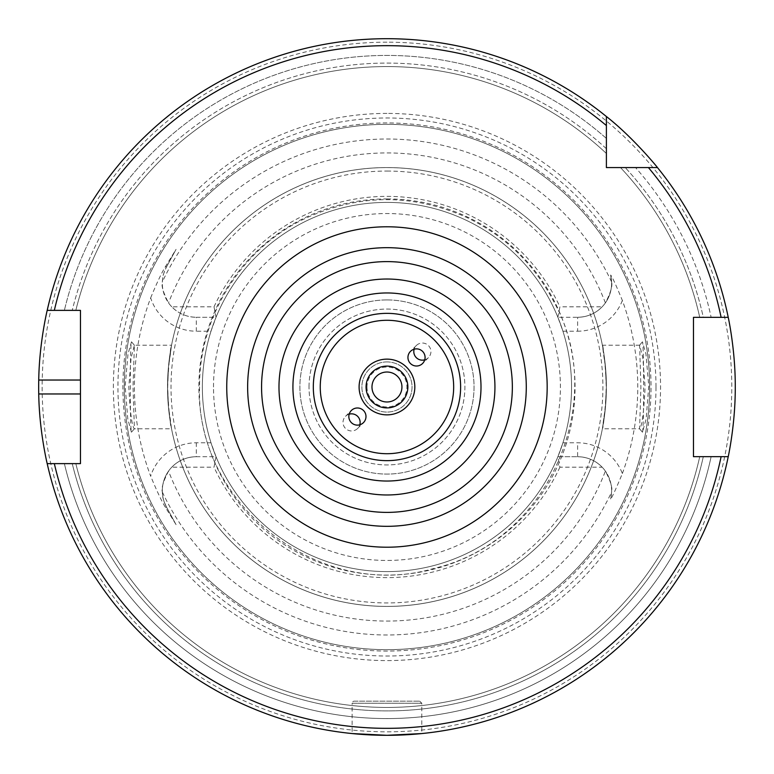 <?xml version="1.0" encoding="UTF-8"?>
<svg xmlns="http://www.w3.org/2000/svg" width="774" height="774" viewBox="0 0 774 774"><rect width="100%" height="100%" fill="white"/><g stroke="black" fill="none" stroke-linecap="round" stroke-linejoin="round"><path stroke-width="0.58" stroke-dasharray="3.87 2.9" d="M424.752 359.823A8.562 8.562 -135 0 0 428.419 345.552A8.562 8.562 -135 0 0 414.138 349.219M349.18 414.177A8.562 8.562 45 0 0 345.514 428.448A8.562 8.562 45 0 0 359.794 424.781M386.961 366.102A20.898 20.898 0 0 0 368.869 397.449A20.898 20.898 0 0 0 405.063 397.449A20.898 20.898 0 0 0 386.961 366.102M386.961 292.959A94.041 94.041 0 0 1 481.002 387A94.041 94.041 0 0 1 386.961 481.041A94.041 94.041 0 0 1 292.92 387A94.041 94.041 0 0 1 386.961 292.959M247.641 387A139.32 139.32 0 0 1 386.961 247.68A139.32 139.32 0 0 1 526.281 387A139.32 139.32 0 0 1 386.961 526.32A139.32 139.32 0 0 1 247.641 387A139.32 139.32 0 0 1 386.961 247.68A139.32 139.32 0 0 1 526.281 387A139.32 139.32 0 0 1 386.961 526.32A139.32 139.32 0 0 1 247.641 387M401.938 387A14.977 14.977 0 0 0 386.961 372.023A14.977 14.977 0 0 0 371.984 387A14.977 14.977 0 0 0 386.961 401.977A14.977 14.977 0 0 0 401.938 387M386.961 361.922A25.078 25.078 0 0 0 365.251 399.539A25.078 25.078 0 0 0 408.682 399.539A25.078 25.078 0 0 0 386.961 361.922A25.078 25.078 0 0 0 365.251 399.539A25.078 25.078 0 0 0 408.682 399.539A25.078 25.078 0 0 0 386.961 361.922M171.789 467.177C178.542 460.375 186.718 456.892 196.306 456.728L216.043 456.728L214.011 467.177L171.789 467.177A33.998 33.998 0 0 0 168.538 471.105A234.058 234.058 0 0 0 605.394 471.105C610.686 481.399 612.747 488.375 611.595 492.041L610.599 498.969A33.998 33.998 0 0 0 577.627 456.728C587.214 456.892 595.38 460.375 602.143 467.177L559.912 467.177L557.89 456.728L577.627 456.728L557.89 456.728L562.93 442.796L577.627 442.796A47.93 47.93 0 0 1 622.364 473.533C615.456 490.145 611.537 498.63 610.599 498.969A33.998 33.998 0 0 0 577.627 456.728L577.627 442.796M171.789 306.823A33.998 33.998 0 0 1 168.538 302.895C163.246 292.611 161.176 285.635 162.337 281.959C163.246 277.731 161.118 278.775 166.449 267.03A33.998 33.998 0 0 0 196.306 317.272C186.718 317.108 178.542 313.625 171.789 306.823L214.011 306.823L216.043 317.272L196.306 317.272L196.306 331.204A47.93 47.93 0 0 1 150.659 297.893A252.547 252.547 0 0 0 150.659 476.107A47.93 47.93 0 0 1 196.306 442.796L211.002 442.796L216.043 456.728L196.306 456.728A33.998 33.998 0 0 0 166.449 506.97C161.118 495.225 163.246 496.269 162.337 492.041C161.215 488.268 163.275 481.293 168.538 471.105M622.364 473.533A250.805 250.805 0 0 0 622.364 300.467C615.765 284.474 611.837 275.999 610.599 275.031A33.998 33.998 0 0 1 577.627 317.272L577.627 331.204L562.93 331.204L557.89 317.272L577.627 317.272A33.998 33.998 0 0 0 610.599 275.031L611.595 281.959C612.718 285.732 610.657 292.707 605.394 302.895A33.998 33.998 0 0 1 602.143 306.823C595.38 313.625 587.214 317.108 577.627 317.272L557.89 317.272A184.599 184.599 0 0 0 216.043 317.272L211.002 331.204L196.306 331.204M557.89 317.272L559.912 306.823L602.143 306.823M214.011 306.823A190.636 190.636 0 0 1 559.912 306.823M602.143 467.177A33.998 33.998 0 0 1 605.394 471.105M131.425 432.231L127.778 418.831L125.165 386.129L128 353.941L131.512 341.808C129.916 341.663 129.906 432.308 131.512 432.173L134.405 428.748L133.012 386.99L134.405 345.243L131.116 357.656L128.823 387.019C130.061 412.184 131.89 426.106 134.328 428.796L171.557 428.796L168.471 407.192L167.697 387L168.471 366.808L171.557 345.204L134.318 345.204M386.961 122.94A264.06 264.06 0 0 0 158.283 519.035A264.06 264.06 0 0 0 615.649 519.035A264.06 264.06 0 0 0 386.961 122.94M166.449 267.03L176.066 249.344L166.449 267.03L165.501 266.517L176.066 249.344M150.659 297.893C156.841 282.926 161.785 272.467 165.501 266.517M176.066 524.656L166.449 506.97L176.066 524.656L165.501 507.483C162.105 502.191 157.161 491.732 150.659 476.107M642.497 432.231L642.42 432.173C644.016 432.327 644.016 341.653 642.42 341.818L645.942 353.941L648.757 386.1L646.155 418.84L642.497 432.231L639.605 428.796C642.043 426.135 643.871 412.203 645.1 387L642.817 357.656L639.614 345.194L640.911 386.99L639.605 428.796L602.375 428.796L605.462 407.192C599.463 444.644 604.6 428.738 606.39 387C604.6 345.262 599.463 329.356 605.462 366.808L606.236 387L605.462 407.192A219.429 219.429 0 0 1 168.471 407.192C174.469 444.644 169.332 428.738 167.532 387C169.332 345.262 174.469 329.356 168.471 366.808A219.429 219.429 0 0 1 605.462 366.808L602.375 345.204L639.614 345.204M202.362 387A184.599 184.599 0 0 1 386.961 202.401A184.599 184.599 0 0 1 571.56 387A184.599 184.599 0 0 1 386.961 571.599A184.599 184.599 0 0 1 202.362 387A184.599 184.599 0 0 1 386.961 202.401A184.599 184.599 0 0 1 571.56 387A184.599 184.599 0 0 1 386.961 571.599A184.599 184.599 0 0 1 202.362 387A184.599 184.599 0 0 1 386.961 202.401A184.599 184.599 0 0 1 571.56 387A184.599 184.599 0 0 1 386.961 571.599A184.599 184.599 0 0 1 202.362 387A184.599 184.599 0 0 1 386.961 202.401A184.599 184.599 0 0 1 571.56 387A184.599 184.599 0 0 1 386.961 571.599A184.599 184.599 0 0 1 202.362 387M354.221 701.167L419.702 701.167L354.221 701.167A2.09 2.09 0 0 0 352.131 703.256L421.791 703.256L352.131 703.256L352.131 733.559M419.702 701.167L421.791 703.256L421.791 733.559C423.388 733.916 382.298 736.635 362.338 734.429C340.134 732.214 357.133 734.942 386.961 735.3M54.344 463.626L47.195 463.626A348.3 348.3 0 0 0 728.228 456.66A348.3 348.3 0 0 1 47.195 463.626L80.457 463.626L80.457 310.374L47.195 310.374A348.3 348.3 0 0 1 386.961 38.7A348.3 348.3 0 0 0 85.324 561.15A348.3 348.3 0 0 0 688.599 561.15A348.3 348.3 0 0 0 386.961 38.7A348.3 348.3 0 0 1 606.39 116.516L606.39 167.571L657.455 167.571A348.3 348.3 0 0 1 728.228 317.34A348.3 348.3 0 0 0 657.455 167.571M721.116 456.66L699.735 456.66A320.436 320.436 0 0 1 75.823 463.626A320.436 320.436 0 0 0 699.735 456.66L711.132 456.66A331.562 331.562 0 0 1 64.377 463.626A331.562 331.562 0 0 0 711.132 456.66L693.465 456.66L693.465 317.34L728.228 317.34L703.305 317.34A323.919 323.919 0 0 0 625.237 167.571L635.531 167.571L625.237 167.571A323.919 323.919 0 0 1 703.305 317.34L711.132 317.34A331.562 331.562 0 0 0 635.531 167.571A331.562 331.562 0 0 1 711.132 317.34L721.116 317.34M699.735 317.34A320.436 320.436 0 0 0 620.487 167.571A320.436 320.436 0 0 1 699.735 317.34A320.436 320.436 0 0 0 620.487 167.571M54.344 310.374L47.195 310.374A348.3 348.3 0 0 1 606.39 116.516M196.306 317.272L216.043 317.272M211.002 442.796A184.599 184.599 0 0 1 211.002 331.204M562.93 331.204A184.599 184.599 0 0 1 562.93 442.796M559.912 467.177A190.636 190.636 0 0 1 214.011 467.177M216.043 456.728A184.599 184.599 0 0 0 557.89 456.728M366.992 387A19.969 19.969 0 0 0 396.946 404.289A19.969 19.969 0 0 0 396.946 369.711A19.969 19.969 0 0 0 366.992 387M309.029 387A77.932 77.932 0 0 1 425.932 319.507A77.932 77.932 0 0 1 425.932 454.493A77.932 77.932 0 0 1 309.029 387A77.932 77.932 0 0 0 425.932 454.493A77.932 77.932 0 0 0 425.932 319.507A77.932 77.932 0 0 0 309.029 387M386.961 299.925A87.075 87.075 0 0 1 462.378 430.538A87.075 87.075 0 0 1 311.554 430.538A87.075 87.075 0 0 1 386.961 299.925A87.075 87.075 0 0 1 462.378 430.538A87.075 87.075 0 0 1 311.554 430.538A87.075 87.075 0 0 1 386.961 299.925M167.532 387A219.429 219.429 0 0 1 386.961 167.571A219.429 219.429 0 0 1 606.39 387A219.429 219.429 0 0 1 386.961 606.429A219.429 219.429 0 0 1 167.532 387A219.429 219.429 0 0 1 386.961 167.571A219.429 219.429 0 0 1 606.39 387A219.429 219.429 0 0 1 386.961 606.429A219.429 219.429 0 0 1 167.532 387M386.961 113.41A273.59 273.59 0 0 0 150.03 523.795A273.59 273.59 0 0 0 623.902 523.795A273.59 273.59 0 0 0 386.961 113.41M386.961 42.183A344.817 344.817 0 0 0 88.342 559.409A344.817 344.817 0 0 0 685.59 559.409A344.817 344.817 0 0 0 386.961 42.183M606.39 138.43A331.562 331.562 0 0 0 64.377 310.374A331.562 331.562 0 0 1 606.39 138.43M606.39 153.484A320.436 320.436 0 0 0 75.823 310.374A320.436 320.436 0 0 1 606.39 153.484A320.436 320.436 0 0 0 75.823 310.374M386.961 124.333A262.667 262.667 0 0 0 159.483 518.338A262.667 262.667 0 0 0 614.44 518.338A262.667 262.667 0 0 0 386.961 124.333A262.667 262.667 0 0 0 124.295 387A262.667 262.667 0 0 0 386.961 649.667A262.667 262.667 0 0 0 649.638 387A262.667 262.667 0 0 0 386.961 124.333A262.667 262.667 0 0 0 124.295 387A262.667 262.667 0 0 0 386.961 649.667A262.667 262.667 0 0 0 649.638 387A262.667 262.667 0 0 0 386.961 124.333M196.306 442.796L196.306 456.728A33.998 33.998 0 0 0 166.449 506.97L165.501 507.483M605.394 302.895A234.058 234.058 0 0 0 168.538 302.895M611.595 281.959A247.97 247.97 0 0 0 162.337 281.959M162.337 492.041A247.97 247.97 0 0 0 611.595 492.041M605.462 407.192A219.429 219.429 0 0 1 168.471 407.192M168.471 366.808A219.429 219.429 0 0 1 605.462 366.808M72.243 463.626A323.919 323.919 0 0 0 703.305 456.66A323.919 323.919 0 0 1 72.243 463.626M75.823 463.626A320.436 320.436 0 0 0 699.735 456.66M622.364 300.467A47.93 47.93 0 0 1 577.627 331.204M386.961 198.918A188.082 188.082 0 0 1 575.043 387A188.082 188.082 0 0 1 386.961 575.082A188.082 188.082 0 0 1 198.879 387A188.082 188.082 0 0 1 386.961 198.918M213.508 387A173.453 173.453 0 0 1 473.688 236.786A173.453 173.453 0 0 1 473.688 537.214A173.453 173.453 0 0 1 213.508 387M386.961 171.054A215.946 215.946 0 0 1 602.907 387A215.946 215.946 0 0 1 386.961 602.946A215.946 215.946 0 0 1 171.015 387A215.946 215.946 0 0 1 386.961 171.054M655.984 387A269.013 269.013 0 0 0 386.961 117.987A269.013 269.013 0 0 0 117.948 387A269.013 269.013 0 0 0 386.961 656.013A269.013 269.013 0 0 0 655.984 387M606.39 148.724A323.919 323.919 0 0 0 72.243 310.374A323.919 323.919 0 0 1 606.39 148.724M416.306 345.543L410.462 351.386M428.419 357.656L422.575 363.499M357.627 428.457L363.47 422.614M345.514 416.344L351.357 410.501M134.405 428.748L131.512 432.173M134.405 345.243L131.512 341.808M639.527 345.243L642.42 341.818M639.527 428.748L642.42 432.173M199.576 387C195.367 504.88 320.436 601.891 433.566 568.503C549.734 541.848 609.128 399.548 553.923 301.928C534.234 264.108 505.17 235.944 466.751 217.446C411.4 192.9 356.446 193.761 301.899 220.039C240.056 250.747 198.86 317.969 199.576 387"/><path stroke-width="1.16" d="M414.138 349.219A8.562 8.562 -135 0 0 424.752 359.823M416.518 366.015A8.572 8.562 -45 0 1 410.462 351.386A8.572 8.562 -45 0 1 422.575 351.386A8.572 8.562 -45 0 1 416.518 366.015M359.794 424.781A8.562 8.562 45 0 0 349.18 414.177M357.414 407.985A8.572 8.562 135 0 1 363.47 422.614A8.572 8.562 135 0 1 351.348 422.614A8.572 8.562 135 0 1 357.414 407.985M407.859 387A20.898 20.898 0 0 1 386.961 407.898A20.898 20.898 0 0 1 366.063 387A20.898 20.898 0 0 1 386.961 366.102A20.898 20.898 0 0 1 407.859 387M386.961 292.959A94.041 94.041 0 0 0 305.527 434.021A94.041 94.041 0 0 0 468.405 434.021A94.041 94.041 0 0 0 386.961 292.959M526.281 387A139.32 139.32 0 0 0 386.961 247.68A139.32 139.32 0 0 0 247.641 387A139.32 139.32 0 0 0 386.961 526.32A139.32 139.32 0 0 0 526.281 387M606.39 167.571L606.39 116.516C632.619 136.998 657.648 167.484 657.455 167.571L606.39 167.571M606.39 125.543A341.334 341.334 0 0 0 54.344 310.374L80.457 310.374L80.457 463.626L47.195 463.626C47.378 464.487 39.261 431.253 38.739 393.966A348.3 348.3 0 0 1 38.739 380.034C39.261 342.747 47.378 309.513 47.195 310.374L54.344 310.374L47.195 310.374A348.3 348.3 0 0 1 606.39 116.516M721.116 456.66L693.465 456.66L693.465 317.34L728.228 317.34C728.053 316.45 735.474 349.722 735.261 387C735.474 424.278 728.053 457.55 728.228 456.66L721.116 456.66L728.228 456.66A348.3 348.3 0 0 1 47.195 463.626L54.344 463.626A341.334 341.334 0 0 0 721.116 456.66M401.938 387A14.977 14.977 0 0 1 379.473 399.974A14.977 14.977 0 0 1 379.473 374.026A14.977 14.977 0 0 1 401.938 387M352.131 733.559L386.961 735.3L421.791 733.559M648.419 167.571A341.334 341.334 0 0 1 721.116 317.34L728.228 317.34A348.3 348.3 0 0 0 657.455 167.571A348.3 348.3 0 0 1 728.228 317.34M414.825 387A27.864 27.864 0 0 0 373.029 362.871A27.864 27.864 0 0 0 373.029 411.129A27.864 27.864 0 0 0 414.825 387M453.67 387A66.699 66.699 0 0 1 353.612 444.769A66.699 66.699 0 0 1 353.612 329.231A66.699 66.699 0 0 1 453.67 387M460.617 387A73.646 73.646 0 0 0 386.961 313.354A73.646 73.646 0 0 0 313.315 387A73.646 73.646 0 0 0 386.961 460.646A73.646 73.646 0 0 0 460.617 387M494.934 387A107.973 107.973 0 0 0 332.975 293.491A107.973 107.973 0 0 0 332.975 480.509A107.973 107.973 0 0 0 494.934 387M512.349 387A125.388 125.388 0 0 1 324.267 495.592A125.388 125.388 0 0 1 324.267 278.408A125.388 125.388 0 0 1 512.349 387M226.743 387A160.218 160.218 0 0 0 467.07 525.749A160.218 160.218 0 0 0 467.07 248.251A160.218 160.218 0 0 0 226.743 387M80.457 380.034L38.739 380.034M80.457 393.966L38.739 393.966"/></g></svg>
